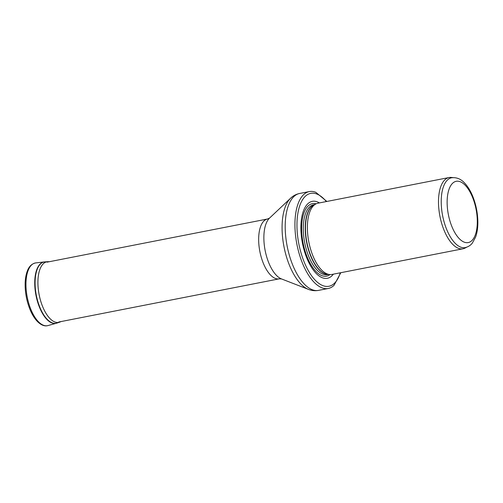 <?xml version="1.0" encoding="UTF-8"?>
<svg xmlns="http://www.w3.org/2000/svg" width="503" height="503" viewBox="0 0 503 503"><rect width="100%" height="100%" fill="white"/><g stroke="black" fill="none" stroke-linecap="round" stroke-linejoin="round"><path stroke-width="0.75" d="M446.174 228.18A35.575 16.071 78.9 0 0 465.244 247.602C470.054 246.357 471.877 243.622 472.33 243.094L475.605 237.064C477.108 232.839 477.856 227.922 477.85 222.326C477.762 213.077 475.97 204.199 472.48 195.705C470.399 190.763 467.916 186.695 465.017 183.494C461.188 179.074 456.711 177.169 451.575 177.779A35.575 16.071 78.9 0 0 446.174 228.18M452.964 177.603L451.31 177.433A36.298 16.398 78.9 0 0 449.066 177.534A36.298 16.398 78.9 0 0 443.552 228.959A36.298 16.398 78.9 0 0 463.012 248.778A36.298 16.398 78.9 0 0 465.13 248.023L466.595 247.243M449.066 177.534L317.953 203.199A36.298 16.398 78.9 0 0 315.834 203.96A36.298 16.398 78.9 0 0 312.438 254.631A36.298 16.398 78.9 0 0 329.654 274.55A36.298 16.398 78.9 0 0 331.898 274.449L463.012 248.778M319.43 202.91A39.203 17.712 78.9 0 0 302.284 214.762A39.203 17.712 78.9 0 0 306.352 256.888A39.203 17.712 78.9 0 0 333.376 274.16M326.868 201.458L315.815 192.316A49.369 22.302 78.9 0 0 309.307 191.58A49.369 22.302 78.9 0 0 301.806 261.522A49.369 22.302 78.9 0 0 328.277 288.477A49.369 22.302 78.9 0 0 334.023 285.333L340.82 272.701M451.487 225.539A31.217 14.103 -101.1 0 1 458.422 181.256A31.217 14.103 -101.1 0 1 476.769 229.041A31.217 14.103 -101.1 0 1 451.487 225.539M315.834 203.96L313.759 205.054A35.612 16.09 78.9 0 0 310.433 254.769A35.612 16.09 78.9 0 0 327.321 274.311L329.654 274.55M314.224 204.809A35.575 16.071 78.9 0 0 310.181 254.801A35.575 16.071 78.9 0 0 327.837 274.368M314.639 204.589L313.658 204.784A35.575 16.071 78.9 0 0 308.251 255.178A35.575 16.071 78.9 0 0 327.327 274.607L328.314 274.412M316.123 203.809A36.939 16.687 78.9 0 0 302.448 218.686A36.939 16.687 78.9 0 0 306.78 255.97A36.939 16.687 78.9 0 0 329.974 274.575M326.334 201.558A47.339 21.384 78.9 0 0 300.222 204.451A47.339 21.384 78.9 0 0 303.554 260.428A47.339 21.384 78.9 0 0 340.28 272.808M309.307 191.58L299.574 193.485A49.369 22.302 78.9 0 0 292.08 263.427A49.369 22.302 78.9 0 0 318.544 290.382L328.277 288.477M269.57 218.063A32.242 14.568 78.9 0 0 268.357 261.767A32.242 14.568 78.9 0 0 281.485 278.926L279.253 278.838A30.494 13.776 78.9 0 1 262.906 262.189A30.494 13.776 78.9 0 1 267.533 218.994L269.57 218.063L290.627 198.195A48.319 21.824 78.9 0 0 288.804 263.679A48.319 21.824 78.9 0 0 308.477 289.395C311.734 290.677 315.092 291.004 318.544 290.382M44.503 261.893A31.274 14.128 78.9 0 0 44.333 261.912L48.156 261.679A30.878 13.946 78.9 0 0 39.152 294.777A30.878 13.946 78.9 0 0 59.97 322.033L61.196 321.53M44.673 261.874A31.249 14.115 78.9 0 0 36.329 295.324A31.249 14.115 78.9 0 0 56.669 323.165L59.97 322.033M35.751 262.912C30.18 264.025 28.13 268.872 27.351 270.966C26.03 274.387 25.295 278.473 25.15 283.22C24.98 292.482 26.678 301.435 30.243 310.074C32.242 314.74 34.569 318.481 37.228 321.304C41.032 325.145 44.629 326.566 48.018 325.567A31.941 14.43 78.9 0 1 27.231 297.11A31.941 14.43 78.9 0 1 35.751 262.912L44.333 261.912A31.274 14.128 78.9 0 0 35.99 295.393A31.274 14.128 78.9 0 0 56.342 323.259L56.342 323.259A31.274 14.128 78.9 0 0 56.506 323.209M290.627 198.195C293.155 195.774 296.135 194.208 299.574 193.485M281.485 278.926L308.477 289.395M267.533 218.994L47.005 262.164M279.253 278.838L58.725 322.014M48.156 261.679L49.483 261.679M48.018 325.567L56.669 323.165"/></g></svg>
